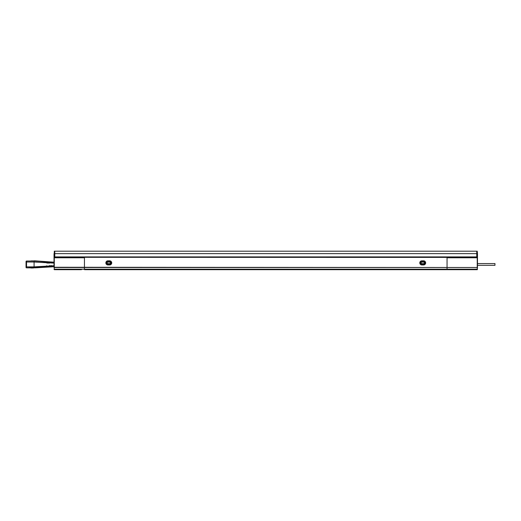 <?xml version="1.0" encoding="UTF-8"?>
<svg xmlns="http://www.w3.org/2000/svg" width="521" height="521" viewBox="0 0 521 521"><rect width="100%" height="100%" fill="white"/><g stroke="black" fill="none" stroke-linecap="round" stroke-linejoin="round"><path stroke-width="0.78" d="M477.477 265.71L477.477 267.507L447.057 267.507L447.057 257.289L84.454 257.309L84.454 267.507L84.454 257.771L54.764 257.771L54.764 253.636L54.764 256.899L476.748 256.899L476.748 253.636L476.748 257.771L447.057 257.771L447.057 269.696L84.454 269.696L84.454 269.214L84.454 269.696L86.792 269.696M84.454 257.309L447.057 257.394M84.454 267.507L84.454 269.214L84.454 267.507L447.057 267.507L447.057 269.214L54.282 269.214L54.282 267.507L84.454 267.507M79.98 269.696L54.282 269.696L54.282 251.207L54.764 251.207L54.764 253.636L54.764 251.207L477.236 251.207L477.236 269.696L444.719 269.696M443.019 269.696L88.498 269.696M476.748 251.207L476.748 253.636L476.748 251.207L477.236 251.207L477.477 253.636L477.477 267.507L54.282 267.266L54.282 251.207M423.573 264.955A2.071 2.071 0 0 0 425.644 262.884A2.071 2.071 0 0 0 423.573 260.819L421.867 260.819A2.071 2.071 0 0 0 419.802 262.884A2.071 2.071 0 0 0 421.867 264.955L423.573 264.955M107.938 264.955L109.644 264.955A2.071 2.071 0 0 0 111.709 262.884A2.071 2.071 0 0 0 109.644 260.819L107.938 260.819A2.071 2.071 0 0 0 105.874 262.884A2.071 2.071 0 0 0 107.938 264.955M476.748 257.387L447.057 257.387M84.454 257.387L54.764 257.387M477.477 269.455L477.236 269.214L477.236 269.696L477.477 269.455M476.748 257.53L447.057 257.53M447.057 269.696L447.057 269.214L477.236 269.214L477.477 267.507M443.944 269.696L444.621 269.696M84.454 257.53L54.764 257.53M54.034 269.214L54.282 269.696L81.439 269.696M54.034 267.266L53.67 266.706M54.034 267.507L54.034 253.636L477.236 253.636L477.477 267.266M86.89 269.696L87.574 269.696M494.95 265.319L477.477 265.319L494.95 265.319L494.95 263.567L477.477 263.567M423.573 260.865A2.019 2.019 0 0 1 425.592 262.884A2.019 2.019 0 0 1 423.573 264.902L421.867 264.902A2.019 2.019 0 0 1 419.848 262.884A2.019 2.019 0 0 1 421.867 260.865L423.573 260.865M423.573 264.421L421.867 264.421A1.53 1.53 0 0 1 420.336 262.884A1.53 1.53 0 0 1 421.867 261.353L423.573 261.353A1.53 1.53 0 0 1 425.103 262.884A1.53 1.53 0 0 1 423.573 264.421L421.867 264.251A1.361 1.361 0 0 1 420.506 262.884A1.361 1.361 0 0 1 421.867 261.522L423.573 261.522A1.361 1.361 0 0 1 424.934 262.884A1.361 1.361 0 0 1 423.573 264.251M421.867 263.665A0.781 0.781 0 0 1 421.092 262.884A0.781 0.781 0 0 1 421.867 262.109L423.573 262.109A0.781 0.781 0 0 1 424.355 262.884A0.781 0.781 0 0 1 423.573 263.665L421.867 263.665M107.938 264.902A2.019 2.019 0 0 1 105.919 262.884A2.019 2.019 0 0 1 107.938 260.865L109.644 260.865A2.019 2.019 0 0 1 111.663 262.884A2.019 2.019 0 0 1 109.644 264.902L107.938 264.902M107.938 261.353L109.644 261.353A1.53 1.53 0 0 1 111.175 262.884A1.53 1.53 0 0 1 109.644 264.421L107.938 264.421A1.53 1.53 0 0 1 106.408 262.884A1.53 1.53 0 0 1 107.938 261.353L109.644 261.522A1.361 1.361 0 0 1 111.006 262.884A1.361 1.361 0 0 1 109.644 264.251L107.938 264.251A1.361 1.361 0 0 1 106.577 262.884A1.361 1.361 0 0 1 107.938 261.522M109.644 262.109A0.781 0.781 0 0 1 110.419 262.884A0.781 0.781 0 0 1 109.644 263.665L107.938 263.665A0.781 0.781 0 0 1 107.163 262.884A0.781 0.781 0 0 1 107.938 262.109L109.644 262.109M49.215 263.183L48.72 263.157M47.711 263.092L46.89 263.033M53.656 265.736L53.194 265.71M51.996 265.671L51.169 265.658M50.335 265.664L49.3 265.697M46.87 265.853L46.499 265.886M35.435 267.827L54.034 266.726L26.538 267.853L26.538 266.876L26.05 266.876L26.05 267.364L26.05 261.522A0.488 0.488 0 0 1 26.538 261.034L34.08 261.034L26.538 261.034A0.488 0.488 0 0 0 26.05 261.522M26.05 265.222L26.05 263.665M26.05 265.866L26.05 263.02M54.034 263.125L34.08 262.011L34.178 260.793L53.676 262.18M53.162 262.2L52.823 262.219M52.406 262.232L52.035 262.239M51.273 262.252L50.179 262.239M49.625 262.226L48.713 262.187M48.59 262.18L47.776 262.128M47.444 262.102L44.22 261.809M44.051 261.789L42.787 261.659M42.768 261.659L39.27 261.301M38.391 261.223L37.805 261.184M53.162 266.68L52.823 266.667M51.266 266.635L49.938 266.648M49.625 266.661L47.776 266.759M47.444 266.778L44.22 267.078M44.051 267.091L42.787 267.227M42.768 267.227L37.278 267.742M26.05 267.364A0.488 0.488 0 0 0 26.538 267.853A0.488 0.488 0 0 1 26.05 267.364A0.488 0.488 0 0 0 26.538 267.853L34.419 267.853L34.08 266.876L26.538 266.876L26.538 261.034M32.23 260.793L31.892 261.034L32.478 261.034M33.207 260.793L32.862 261.034L33.448 261.034M31.26 260.793L30.915 261.034L31.501 261.034M35.702 267.82L34.178 267.846M32.133 268.094L32.478 267.853L31.892 267.853M33.11 268.094L33.448 267.853L32.862 267.853M31.162 268.094L31.501 267.853L30.915 267.853M54.034 265.756L34.08 266.876L34.08 262.011L26.05 262.011M34.178 260.793L35.695 261.067M447.057 257.289L84.454 257.289M34.152 261.034L54.034 262.154L48.46 262.174M46.525 262.03L43.562 261.744M39.733 261.34L38.632 261.242M46.336 266.869L51.058 266.635M51.078 266.635L53.989 266.726M50.778 262.252L52.543 262.226M51.761 266.635L49.795 266.654"/></g></svg>

